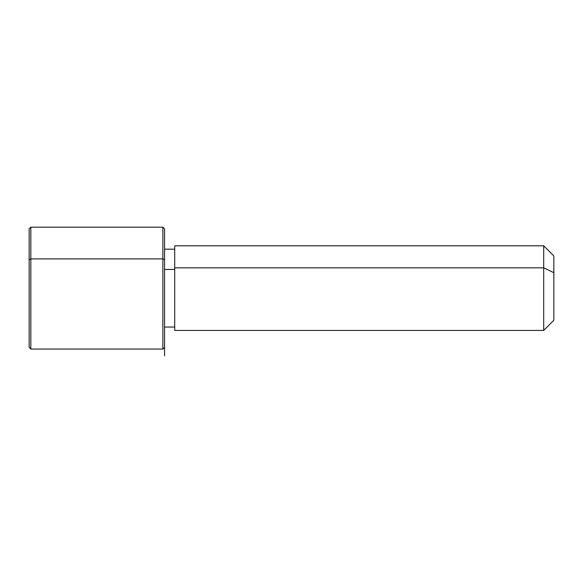 <?xml version="1.0" encoding="UTF-8"?>
<svg xmlns="http://www.w3.org/2000/svg" width="583" height="583" viewBox="0 0 583 583"><rect width="100%" height="100%" fill="white"/><g stroke="black" fill="none" stroke-linecap="round" stroke-linejoin="round"><path stroke-width="0.87" d="M164.559 269.448L174.711 269.448L164.559 269.448M174.711 267.83L543.691 267.83L543.691 330.43L543.691 267.83L174.711 267.83L174.711 245.8L543.691 245.8L543.691 267.83L553.85 272.698L553.85 320.271L543.691 330.43L174.711 330.43L174.711 267.83L174.711 327.041L164.559 327.041L164.559 336.719L164.559 259.712L164.559 347.359L162.861 349.049L162.861 258.903L164.559 259.712L162.861 258.903L162.861 227.181L162.861 349.049L30.841 349.049L30.841 258.903L162.861 258.903L30.841 258.903L30.841 227.181L30.841 349.049L29.15 347.359L29.15 259.712L29.15 316.518M553.85 255.959L553.85 272.698L543.691 267.83L543.691 245.8L553.85 255.959M553.85 303.532L553.85 272.698M29.15 259.712L30.841 258.903L29.15 259.712L29.15 228.871L30.841 227.181L162.861 227.181L164.559 228.871L164.559 259.712M164.559 288.111L164.559 355.819M174.711 249.189L164.559 249.189"/></g></svg>
